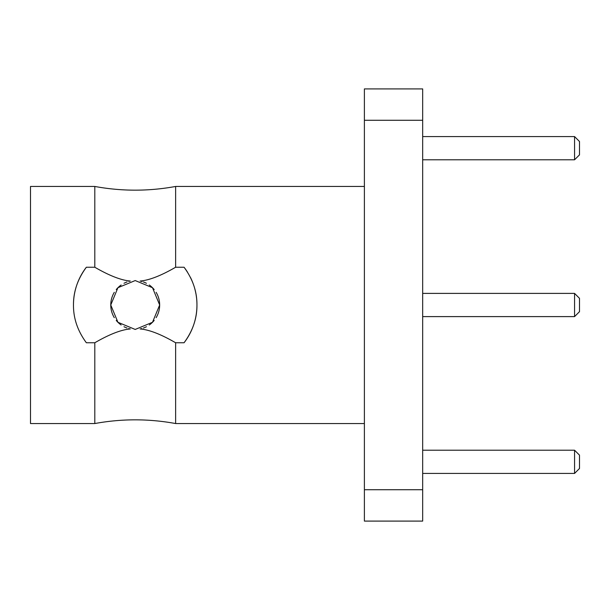 <?xml version="1.0" encoding="UTF-8"?>
<svg xmlns="http://www.w3.org/2000/svg" width="610" height="610" viewBox="0 0 610 610"><rect width="100%" height="100%" fill="white"/><g stroke="black" fill="none" stroke-linecap="round" stroke-linejoin="round"><path stroke-width="0.91" d="M130.296 328.95C121.184 329.72 109.35 334.326 94.802 342.759L94.802 423.546L30.5 423.546L30.5 186.454L94.802 186.454L94.802 267.241L86.361 267.241A61.74 61.74 0 0 0 73.474 305C73.36 291.656 77.661 279.067 86.361 267.241M94.802 423.546C121.741 418.605 148.68 418.605 175.627 423.546L175.627 342.759C161.071 334.326 149.244 329.72 140.125 328.95M94.802 342.759L86.361 342.759C77.661 330.933 73.36 318.344 73.474 305M130.266 281.058A24.446 24.446 0 0 0 128.794 281.408M127.063 281.95A24.446 24.446 0 0 0 123.998 283.276M121.138 285.007A24.446 24.446 0 0 0 118.935 286.753M118.531 287.127A24.446 24.446 0 0 0 116.235 289.582M114.306 292.32A24.446 24.446 0 0 0 114.306 317.68M116.235 320.418A24.446 24.446 0 0 0 118.531 322.873M118.904 323.216A24.446 24.446 0 0 0 121.138 324.993M123.998 326.724A24.446 24.446 0 0 0 127.063 328.05M128.619 328.546A24.446 24.446 0 0 0 130.266 328.942M94.802 267.241C109.35 275.674 121.184 280.28 130.296 281.05M156.122 317.68A24.446 24.446 0 0 0 159.66 305L152.5 322.286L135.214 329.446L117.928 322.286L110.761 305L117.928 287.714L135.214 280.554L152.5 287.714L159.66 305A24.446 24.446 0 0 0 156.122 292.32M154.185 289.582A24.446 24.446 0 0 0 151.898 287.127M151.577 286.83A24.446 24.446 0 0 0 149.29 285.007M146.43 283.276A24.446 24.446 0 0 0 143.365 281.95M142.054 281.53A24.446 24.446 0 0 0 140.155 281.058M140.155 328.942A24.446 24.446 0 0 0 141.802 328.546M143.365 328.05A24.446 24.446 0 0 0 146.43 326.724M149.29 324.993A24.446 24.446 0 0 0 151.516 323.216M151.898 322.873A24.446 24.446 0 0 0 154.185 320.418M140.125 281.05C149.244 280.28 161.071 275.674 175.627 267.241L175.627 186.454C148.68 191.395 121.741 191.395 94.802 186.454M187.544 272.243A61.74 61.74 0 0 0 184.06 267.241L175.627 267.241M184.06 267.241C192.768 279.067 197.06 291.656 196.954 305C197.06 318.344 192.768 330.933 184.06 342.759A61.74 61.74 0 0 0 196.702 299.411M196.603 298.42A61.74 61.74 0 0 0 196.054 294.485M195.94 293.845A61.74 61.74 0 0 0 194.651 288.309M192.836 282.834A61.74 61.74 0 0 0 190.472 277.458M184.06 342.759L175.627 342.759M364.391 521.092L364.391 88.907L422.677 88.907L422.677 521.092L364.391 521.092M574.559 450.218L422.677 450.218L574.559 450.218L579.5 455.151L579.5 468.488L574.559 473.429L422.677 473.429L574.559 473.429L574.559 450.218M422.677 159.782L574.559 159.782L579.5 154.849L574.559 159.782L574.559 136.571L579.5 141.512L574.559 136.571L422.677 136.571M579.5 154.849L579.5 141.512M574.559 293.395L579.5 298.336L579.5 311.664L574.559 316.605L574.559 293.395L422.677 293.395M364.391 489.731L422.677 489.731M364.391 120.269L422.677 120.269M364.391 423.546L175.627 423.546M364.391 186.454L175.627 186.454M574.559 316.605L422.677 316.605"/></g></svg>
